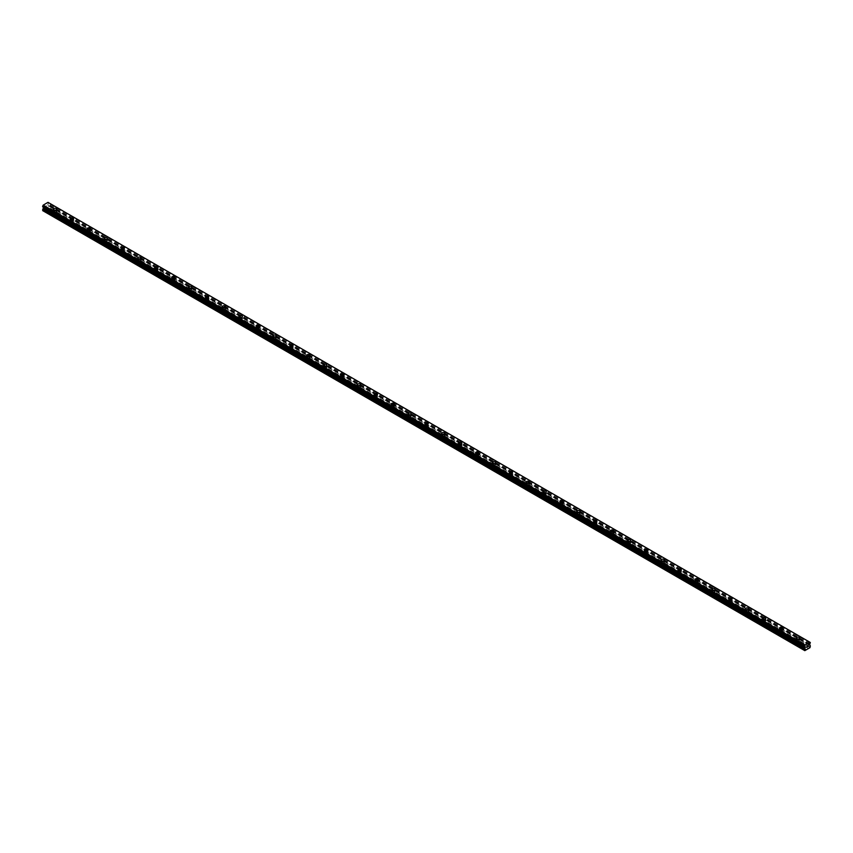 <?xml version="1.0" encoding="UTF-8"?>
<svg xmlns="http://www.w3.org/2000/svg" width="853" height="853" viewBox="0 0 853 853"><rect width="100%" height="100%" fill="white"/><g stroke="black" fill="none" stroke-linecap="round" stroke-linejoin="round"><path stroke-width="0.64" stroke-dasharray="4.26 3.2" d="M54.357 215.127A1.045 0.608 0 0 0 55.84 214.274A1.045 0.608 0 0 0 54.357 215.127M54.357 211.843A1.045 0.608 0 0 0 55.84 210.99A1.045 0.608 0 0 0 54.357 211.843M56.746 209.22L56.746 209.22A1.642 0.949 180 0 1 55.733 210.105A1.642 0.949 180 0 1 53.942 209.891A1.642 0.949 180 0 1 53.462 209.22L53.462 209.22M71.247 224.883A1.045 0.608 0 0 0 72.718 224.03A1.045 0.608 0 0 0 71.247 224.883M71.247 221.588A1.045 0.608 0 0 0 72.718 220.735A1.045 0.608 0 0 0 71.247 221.588M73.625 218.976L73.625 218.965A1.642 0.949 180 0 1 72.612 219.85A1.642 0.949 180 0 1 70.82 219.637A1.642 0.949 180 0 1 70.341 218.976L70.341 218.965M88.126 234.628A1.045 0.608 0 0 0 89.608 233.775A1.045 0.608 0 0 0 88.126 234.628M88.126 231.334A1.045 0.608 0 0 0 89.608 230.481A1.045 0.608 0 0 0 88.126 231.334M90.503 228.721L90.503 228.711A1.642 0.949 180 0 1 89.49 229.596A1.642 0.949 180 0 1 87.699 229.393A1.642 0.949 180 0 1 87.219 228.721L87.219 228.711M105.004 244.374A1.045 0.608 0 0 0 106.486 243.521A1.045 0.608 0 0 0 105.004 244.374M105.004 241.079A1.045 0.608 0 0 0 106.486 240.226A1.045 0.608 0 0 0 105.004 241.079M107.382 238.467L107.382 238.467A1.642 0.949 180 0 1 106.369 239.341A1.642 0.949 180 0 1 104.588 239.139A1.642 0.949 180 0 1 104.109 238.467L104.109 238.467M121.894 254.119A1.045 0.608 0 0 0 123.365 253.266A1.045 0.608 0 0 0 121.894 254.119M121.894 250.825A1.045 0.608 0 0 0 123.365 249.972A1.045 0.608 0 0 0 121.894 250.825M124.271 248.212L124.271 248.212A1.642 0.949 180 0 1 123.258 249.087A1.642 0.949 180 0 1 121.467 248.884A1.642 0.949 180 0 1 120.987 248.212L120.987 248.212M138.772 263.865A1.045 0.608 0 0 0 140.244 263.012A1.045 0.608 0 0 0 138.772 263.865M138.772 260.57A1.045 0.608 0 0 0 140.244 259.717A1.045 0.608 0 0 0 138.772 260.57M141.15 257.958L141.15 257.958A1.642 0.949 180 0 1 140.137 258.832A1.642 0.949 180 0 1 138.346 258.63A1.642 0.949 180 0 1 137.866 257.958L137.866 257.958M155.651 273.61A1.045 0.608 0 0 0 157.133 272.757A1.045 0.608 0 0 0 155.651 273.61M155.651 270.326A1.045 0.608 0 0 0 157.133 269.473A1.045 0.608 0 0 0 155.651 270.326M158.029 267.703L158.029 267.703A1.642 0.949 180 0 1 157.016 268.578A1.642 0.949 180 0 1 155.235 268.375A1.642 0.949 180 0 1 154.745 267.703L154.745 267.703M172.53 283.356A1.045 0.608 0 0 0 174.012 282.503A1.045 0.608 0 0 0 172.53 283.356M172.53 280.072A1.045 0.608 0 0 0 174.012 279.219A1.045 0.608 0 0 0 172.53 280.072M174.918 277.449L174.918 277.449A1.642 0.949 180 0 1 173.905 278.323A1.642 0.949 180 0 1 172.114 278.121A1.642 0.949 180 0 1 171.634 277.449L171.634 277.449M189.419 293.101A1.045 0.608 0 0 0 190.891 292.248A1.045 0.608 0 0 0 189.419 293.101M189.419 289.817A1.045 0.608 0 0 0 190.891 288.964A1.045 0.608 0 0 0 189.419 289.817M191.797 287.194L191.797 287.194A1.642 0.949 180 0 1 190.784 288.069A1.642 0.949 180 0 1 188.993 287.866A1.642 0.949 180 0 1 188.513 287.194L188.513 287.194M206.298 302.847A1.045 0.608 0 0 0 207.78 301.994A1.045 0.608 0 0 0 206.298 302.847M206.298 299.563A1.045 0.608 0 0 0 207.78 298.71A1.045 0.608 0 0 0 206.298 299.563M208.676 296.94L208.676 296.94A1.642 0.949 180 0 1 207.663 297.814A1.642 0.949 180 0 1 205.872 297.612A1.642 0.949 180 0 1 205.392 296.94L205.392 296.94M223.177 312.593A1.045 0.608 0 0 0 224.659 311.75A1.045 0.608 0 0 0 223.177 312.593M223.177 309.308A1.045 0.608 0 0 0 224.659 308.455A1.045 0.608 0 0 0 223.177 309.308M225.555 306.685L225.555 306.685A1.642 0.949 180 0 1 224.542 307.57A1.642 0.949 180 0 1 222.761 307.357A1.642 0.949 180 0 1 222.281 306.685L222.281 306.685M240.066 322.349A1.045 0.608 0 0 0 241.538 321.496A1.045 0.608 0 0 0 240.066 322.349M240.066 319.054A1.045 0.608 0 0 0 241.538 318.201A1.045 0.608 0 0 0 240.066 319.054M242.444 316.431L242.444 316.442A1.642 0.949 180 0 1 241.431 317.316A1.642 0.949 180 0 1 239.64 317.103A1.642 0.949 180 0 1 239.16 316.442L239.16 316.431M256.945 332.094A1.045 0.608 0 0 0 258.416 331.241A1.045 0.608 0 0 0 256.945 332.094M256.945 328.8A1.045 0.608 0 0 0 258.416 327.947A1.045 0.608 0 0 0 256.945 328.8M259.323 326.187L259.323 326.177A1.642 0.949 180 0 1 258.31 327.062A1.642 0.949 180 0 1 256.518 326.859A1.642 0.949 180 0 1 256.039 326.187L256.039 326.177M273.824 341.84A1.045 0.608 0 0 0 275.306 340.987A1.045 0.608 0 0 0 273.824 341.84M273.824 338.545A1.045 0.608 0 0 0 275.306 337.692A1.045 0.608 0 0 0 273.824 338.545M276.201 335.933L276.201 335.933A1.642 0.949 180 0 1 275.188 336.807A1.642 0.949 180 0 1 273.408 336.604A1.642 0.949 180 0 1 272.917 335.933L272.917 335.933M290.702 351.585A1.045 0.608 0 0 0 292.184 350.732A1.045 0.608 0 0 0 290.702 351.585M290.702 348.291A1.045 0.608 0 0 0 292.184 347.438A1.045 0.608 0 0 0 290.702 348.291M293.091 345.678L293.091 345.678A1.642 0.949 180 0 1 292.078 346.553A1.642 0.949 180 0 1 290.287 346.35A1.642 0.949 180 0 1 289.807 345.678L289.807 345.678M307.592 361.331A1.045 0.608 0 0 0 309.063 360.478A1.045 0.608 0 0 0 307.592 361.331M307.592 358.036A1.045 0.608 0 0 0 309.063 357.183A1.045 0.608 0 0 0 307.592 358.036M309.97 355.424L309.97 355.424A1.642 0.949 180 0 1 308.957 356.298A1.642 0.949 180 0 1 307.165 356.096A1.642 0.949 180 0 1 306.685 355.424L306.685 355.424M324.471 371.076A1.045 0.608 0 0 0 325.953 370.223A1.045 0.608 0 0 0 324.471 371.076M324.471 367.792A1.045 0.608 0 0 0 325.953 366.939A1.045 0.608 0 0 0 324.471 367.792M326.848 365.169L326.848 365.169A1.642 0.949 180 0 1 325.835 366.044A1.642 0.949 180 0 1 324.044 365.841A1.642 0.949 180 0 1 323.564 365.169L323.564 365.169M341.349 380.822A1.045 0.608 0 0 0 342.831 379.969A1.045 0.608 0 0 0 341.349 380.822M341.349 377.538A1.045 0.608 0 0 0 342.831 376.685A1.045 0.608 0 0 0 341.349 377.538M343.738 374.915L343.738 374.915A1.642 0.949 180 0 1 342.714 375.789A1.642 0.949 180 0 1 340.933 375.587A1.642 0.949 180 0 1 340.454 374.915L340.454 374.915M358.239 390.567A1.045 0.608 0 0 0 359.71 389.714A1.045 0.608 0 0 0 358.239 390.567M358.239 387.283A1.045 0.608 0 0 0 359.71 386.43A1.045 0.608 0 0 0 358.239 387.283M360.616 384.66L360.616 384.66A1.642 0.949 180 0 1 359.603 385.535A1.642 0.949 180 0 1 357.812 385.332A1.642 0.949 180 0 1 357.332 384.66L357.332 384.66M375.117 400.313A1.045 0.608 0 0 0 376.589 399.46A1.045 0.608 0 0 0 375.117 400.313M375.117 397.029A1.045 0.608 0 0 0 376.589 396.176A1.045 0.608 0 0 0 375.117 397.029M377.495 394.406L377.495 394.406A1.642 0.949 180 0 1 376.482 395.291A1.642 0.949 180 0 1 374.691 395.078A1.642 0.949 180 0 1 374.211 394.406L374.211 394.406M391.996 410.069A1.045 0.608 0 0 0 393.478 409.216A1.045 0.608 0 0 0 391.996 410.069M391.996 406.774A1.045 0.608 0 0 0 393.478 405.921A1.045 0.608 0 0 0 391.996 406.774M394.374 404.162L394.374 404.151A1.642 0.949 180 0 1 393.361 405.036A1.642 0.949 180 0 1 391.58 404.823A1.642 0.949 180 0 1 391.09 404.162L391.09 404.151M408.875 419.815A1.045 0.608 0 0 0 410.357 418.962A1.045 0.608 0 0 0 408.875 419.815M408.875 416.52A1.045 0.608 0 0 0 410.357 415.667A1.045 0.608 0 0 0 408.875 416.52M411.263 413.908L411.263 413.897A1.642 0.949 180 0 1 410.25 414.782A1.642 0.949 180 0 1 408.459 414.569A1.642 0.949 180 0 1 407.979 413.908L407.979 413.897M425.764 429.56A1.045 0.608 0 0 0 427.236 428.707A1.045 0.608 0 0 0 425.764 429.56M425.764 426.265A1.045 0.608 0 0 0 427.236 425.412A1.045 0.608 0 0 0 425.764 426.265M428.142 423.642L428.142 423.653A1.642 0.949 180 0 1 427.129 424.527A1.642 0.949 180 0 1 425.338 424.325A1.642 0.949 180 0 1 424.858 423.653L424.858 423.642M442.643 439.306A1.045 0.608 0 0 0 444.125 438.453A1.045 0.608 0 0 0 442.643 439.306M442.643 436.011A1.045 0.608 0 0 0 444.125 435.158A1.045 0.608 0 0 0 442.643 436.011M445.021 433.399L445.021 433.399A1.642 0.949 180 0 1 444.008 434.273A1.642 0.949 180 0 1 442.217 434.07A1.642 0.949 180 0 1 441.737 433.399L441.737 433.399M459.522 449.051A1.045 0.608 0 0 0 461.004 448.198A1.045 0.608 0 0 0 459.522 449.051M459.522 445.756A1.045 0.608 0 0 0 461.004 444.903A1.045 0.608 0 0 0 459.522 445.756M461.91 443.144L461.91 443.144A1.642 0.949 180 0 1 460.887 444.018A1.642 0.949 180 0 1 459.106 443.816A1.642 0.949 180 0 1 458.626 443.144L458.626 443.144M476.411 458.797A1.045 0.608 0 0 0 477.883 457.944A1.045 0.608 0 0 0 476.411 458.797M476.411 455.502A1.045 0.608 0 0 0 477.883 454.649A1.045 0.608 0 0 0 476.411 455.502M478.789 452.89L478.789 452.89A1.642 0.949 180 0 1 477.776 453.764A1.642 0.949 180 0 1 475.985 453.561A1.642 0.949 180 0 1 475.505 452.89L475.505 452.89M493.29 468.542A1.045 0.608 0 0 0 494.761 467.689A1.045 0.608 0 0 0 493.29 468.542M493.29 465.258A1.045 0.608 0 0 0 494.761 464.405A1.045 0.608 0 0 0 493.29 465.258M495.668 462.635L495.668 462.635A1.642 0.949 180 0 1 494.655 463.51A1.642 0.949 180 0 1 492.863 463.307A1.642 0.949 180 0 1 492.384 462.635L492.384 462.635M510.169 478.288A1.045 0.608 0 0 0 511.651 477.435A1.045 0.608 0 0 0 510.169 478.288M510.169 475.004A1.045 0.608 0 0 0 511.651 474.151A1.045 0.608 0 0 0 510.169 475.004M512.546 472.381L512.546 472.381A1.642 0.949 180 0 1 511.533 473.255A1.642 0.949 180 0 1 509.753 473.052A1.642 0.949 180 0 1 509.262 472.381L509.262 472.381M527.047 488.033A1.045 0.608 0 0 0 528.529 487.18A1.045 0.608 0 0 0 527.047 488.033M527.047 484.749A1.045 0.608 0 0 0 528.529 483.896A1.045 0.608 0 0 0 527.047 484.749M529.436 482.126L529.436 482.126A1.642 0.949 180 0 1 528.423 483.001A1.642 0.949 180 0 1 526.632 482.798A1.642 0.949 180 0 1 526.152 482.126L526.152 482.126M543.937 497.779A1.045 0.608 0 0 0 545.408 496.926A1.045 0.608 0 0 0 543.937 497.779M543.937 494.495A1.045 0.608 0 0 0 545.408 493.642A1.045 0.608 0 0 0 543.937 494.495M546.315 491.872L546.315 491.872A1.642 0.949 180 0 1 545.302 492.757A1.642 0.949 180 0 1 543.51 492.544A1.642 0.949 180 0 1 543.03 491.872L543.03 491.872M560.816 507.535A1.045 0.608 0 0 0 562.298 506.682A1.045 0.608 0 0 0 560.816 507.535M560.816 504.24A1.045 0.608 0 0 0 562.298 503.387A1.045 0.608 0 0 0 560.816 504.24M563.193 501.628L563.193 501.617A1.642 0.949 180 0 1 562.18 502.502A1.642 0.949 180 0 1 560.389 502.289A1.642 0.949 180 0 1 559.909 501.628L559.909 501.617M577.694 517.281A1.045 0.608 0 0 0 579.176 516.428A1.045 0.608 0 0 0 577.694 517.281M577.694 513.986A1.045 0.608 0 0 0 579.176 513.133A1.045 0.608 0 0 0 577.694 513.986M580.083 511.373L580.083 511.363A1.642 0.949 180 0 1 579.059 512.248A1.642 0.949 180 0 1 577.278 512.035A1.642 0.949 180 0 1 576.799 511.373L576.799 511.363M594.584 527.026A1.045 0.608 0 0 0 596.055 526.173A1.045 0.608 0 0 0 594.584 527.026M594.584 523.731A1.045 0.608 0 0 0 596.055 522.878A1.045 0.608 0 0 0 594.584 523.731M596.961 521.119L596.961 521.119A1.642 0.949 180 0 1 595.948 521.993A1.642 0.949 180 0 1 594.157 521.791A1.642 0.949 180 0 1 593.677 521.119L593.677 521.119M611.462 536.772A1.045 0.608 0 0 0 612.934 535.919A1.045 0.608 0 0 0 611.462 536.772M611.462 533.477A1.045 0.608 0 0 0 612.934 532.624A1.045 0.608 0 0 0 611.462 533.477M613.84 530.865L613.84 530.865A1.642 0.949 180 0 1 612.827 531.739A1.642 0.949 180 0 1 611.036 531.536A1.642 0.949 180 0 1 610.556 530.865L610.556 530.865M628.341 546.517A1.045 0.608 0 0 0 629.823 545.664A1.045 0.608 0 0 0 628.341 546.517M628.341 543.222A1.045 0.608 0 0 0 629.823 542.369A1.045 0.608 0 0 0 628.341 543.222M630.719 540.61L630.719 540.61A1.642 0.949 180 0 1 629.706 541.484A1.642 0.949 180 0 1 627.925 541.282A1.642 0.949 180 0 1 627.445 540.61L627.445 540.61M645.22 556.263A1.045 0.608 0 0 0 646.702 555.41A1.045 0.608 0 0 0 645.22 556.263M645.22 552.968A1.045 0.608 0 0 0 646.702 552.126A1.045 0.608 0 0 0 645.22 552.968M647.608 550.356L647.608 550.356A1.642 0.949 180 0 1 646.595 551.23A1.642 0.949 180 0 1 644.804 551.027A1.642 0.949 180 0 1 644.324 550.356L644.324 550.356M662.109 566.008A1.045 0.608 0 0 0 663.581 565.155A1.045 0.608 0 0 0 662.109 566.008M662.109 562.724A1.045 0.608 0 0 0 663.581 561.871A1.045 0.608 0 0 0 662.109 562.724M664.487 560.101L664.487 560.101A1.642 0.949 180 0 1 663.474 560.975A1.642 0.949 180 0 1 661.683 560.773A1.642 0.949 180 0 1 661.203 560.101L661.203 560.101M678.988 575.754A1.045 0.608 0 0 0 680.47 574.901A1.045 0.608 0 0 0 678.988 575.754M678.988 572.47A1.045 0.608 0 0 0 680.47 571.617A1.045 0.608 0 0 0 678.988 572.47M681.366 569.847L681.366 569.847A1.642 0.949 180 0 1 680.353 570.721A1.642 0.949 180 0 1 678.561 570.518A1.642 0.949 180 0 1 678.082 569.847L678.082 569.847M695.867 585.499A1.045 0.608 0 0 0 697.349 584.646A1.045 0.608 0 0 0 695.867 585.499M695.867 582.215A1.045 0.608 0 0 0 697.349 581.362A1.045 0.608 0 0 0 695.867 582.215M698.255 579.592L698.255 579.592A1.642 0.949 180 0 1 697.242 580.466A1.642 0.949 180 0 1 695.451 580.264A1.642 0.949 180 0 1 694.971 579.592L694.971 579.592M712.756 595.245A1.045 0.608 0 0 0 714.228 594.392A1.045 0.608 0 0 0 712.756 595.245M712.756 591.961A1.045 0.608 0 0 0 714.228 591.108A1.045 0.608 0 0 0 712.756 591.961M715.134 589.338L715.134 589.338A1.642 0.949 180 0 1 714.121 590.223A1.642 0.949 180 0 1 712.33 590.009A1.642 0.949 180 0 1 711.85 589.338L711.85 589.338M729.635 605.001A1.045 0.608 0 0 0 731.106 604.148A1.045 0.608 0 0 0 729.635 605.001M729.635 601.706A1.045 0.608 0 0 0 731.106 600.853A1.045 0.608 0 0 0 729.635 601.706M732.013 599.094L732.013 599.083A1.642 0.949 180 0 1 731 599.968A1.642 0.949 180 0 1 729.208 599.755A1.642 0.949 180 0 1 728.729 599.094L728.729 599.083M746.514 614.746A1.045 0.608 0 0 0 747.996 613.893A1.045 0.608 0 0 0 746.514 614.746M746.514 611.452A1.045 0.608 0 0 0 747.996 610.599A1.045 0.608 0 0 0 746.514 611.452M748.891 608.839L748.891 608.829A1.642 0.949 180 0 1 747.878 609.714A1.642 0.949 180 0 1 746.098 609.511A1.642 0.949 180 0 1 745.618 608.839L745.618 608.829M763.392 624.492A1.045 0.608 0 0 0 764.874 623.639A1.045 0.608 0 0 0 763.392 624.492M763.392 621.197A1.045 0.608 0 0 0 764.874 620.344A1.045 0.608 0 0 0 763.392 621.197M765.781 618.585L765.781 618.585A1.642 0.949 180 0 1 764.768 619.459A1.642 0.949 180 0 1 762.977 619.257A1.642 0.949 180 0 1 762.497 618.585L762.497 618.585M780.282 634.237A1.045 0.608 0 0 0 781.753 633.384A1.045 0.608 0 0 0 780.282 634.237M780.282 630.943A1.045 0.608 0 0 0 781.753 630.09A1.045 0.608 0 0 0 780.282 630.943M782.659 628.33L782.659 628.33A1.642 0.949 180 0 1 781.647 629.205A1.642 0.949 180 0 1 779.855 629.002A1.642 0.949 180 0 1 779.375 628.33L779.375 628.33M797.16 643.983A1.045 0.608 0 0 0 798.643 643.13A1.045 0.608 0 0 0 797.16 643.983M797.16 640.688A1.045 0.608 0 0 0 798.643 639.835A1.045 0.608 0 0 0 797.16 640.688M799.538 638.076L799.538 638.076A1.642 0.949 180 0 1 798.525 638.95A1.642 0.949 180 0 1 796.734 638.748A1.642 0.949 180 0 1 796.254 638.076L796.254 638.076M796.734 640.934A1.642 0.949 0 0 0 798.525 641.147A1.642 0.949 0 0 0 799.538 640.262A1.642 0.949 0 0 0 799.058 639.601A1.642 0.949 0 0 0 797.267 639.387A1.642 0.949 0 0 0 796.254 640.262A1.642 0.949 0 0 0 796.734 640.934M796.734 638.961A1.642 0.949 0 0 0 798.525 639.174A1.642 0.949 0 0 0 799.538 638.3A1.642 0.949 0 0 0 799.058 637.628A1.642 0.949 0 0 0 797.267 637.415A1.642 0.949 0 0 0 796.254 638.3A1.642 0.949 0 0 0 796.734 638.961M779.855 631.188A1.642 0.949 0 0 0 781.647 631.391A1.642 0.949 0 0 0 782.659 630.516A1.642 0.949 0 0 0 782.18 629.845A1.642 0.949 0 0 0 780.388 629.642A1.642 0.949 0 0 0 779.375 630.516A1.642 0.949 0 0 0 779.855 631.188M779.855 629.215A1.642 0.949 0 0 0 781.647 629.429A1.642 0.949 0 0 0 782.659 628.544A1.642 0.949 0 0 0 782.18 627.883A1.642 0.949 0 0 0 780.388 627.669A1.642 0.949 0 0 0 779.375 628.544A1.642 0.949 0 0 0 779.855 629.215M762.977 621.442A1.642 0.949 0 0 0 764.768 621.645A1.642 0.949 0 0 0 765.781 620.771A1.642 0.949 0 0 0 765.301 620.099A1.642 0.949 0 0 0 763.51 619.896A1.642 0.949 0 0 0 762.497 620.771A1.642 0.949 0 0 0 762.977 621.442M762.977 619.47A1.642 0.949 0 0 0 764.768 619.673A1.642 0.949 0 0 0 765.781 618.798A1.642 0.949 0 0 0 765.301 618.126A1.642 0.949 0 0 0 763.51 617.924A1.642 0.949 0 0 0 762.497 618.798A1.642 0.949 0 0 0 762.977 619.47M746.098 611.697A1.642 0.949 0 0 0 747.878 611.9A1.642 0.949 0 0 0 748.891 611.025A1.642 0.949 0 0 0 748.412 610.353A1.642 0.949 0 0 0 746.631 610.151A1.642 0.949 0 0 0 745.618 611.025A1.642 0.949 0 0 0 746.098 611.697M746.098 609.724A1.642 0.949 0 0 0 747.878 609.927A1.642 0.949 0 0 0 748.891 609.053A1.642 0.949 0 0 0 748.412 608.381A1.642 0.949 0 0 0 746.631 608.178A1.642 0.949 0 0 0 745.618 609.053A1.642 0.949 0 0 0 746.098 609.724M729.208 601.951A1.642 0.949 0 0 0 731 602.154A1.642 0.949 0 0 0 732.013 601.28A1.642 0.949 0 0 0 731.533 600.608A1.642 0.949 0 0 0 729.741 600.405A1.642 0.949 0 0 0 728.729 601.28A1.642 0.949 0 0 0 729.208 601.951M729.208 599.979A1.642 0.949 0 0 0 731 600.181A1.642 0.949 0 0 0 732.013 599.307A1.642 0.949 0 0 0 731.533 598.635A1.642 0.949 0 0 0 729.741 598.433A1.642 0.949 0 0 0 728.729 599.307A1.642 0.949 0 0 0 729.208 599.979M712.33 592.206A1.642 0.949 0 0 0 714.121 592.409A1.642 0.949 0 0 0 715.134 591.534A1.642 0.949 0 0 0 714.654 590.862A1.642 0.949 0 0 0 712.863 590.66A1.642 0.949 0 0 0 711.85 591.534A1.642 0.949 0 0 0 712.33 592.206M712.33 590.233A1.642 0.949 0 0 0 714.121 590.436A1.642 0.949 0 0 0 715.134 589.562A1.642 0.949 0 0 0 714.654 588.89A1.642 0.949 0 0 0 712.863 588.687A1.642 0.949 0 0 0 711.85 589.562A1.642 0.949 0 0 0 712.33 590.233M695.451 582.46A1.642 0.949 0 0 0 697.242 582.663A1.642 0.949 0 0 0 698.255 581.789A1.642 0.949 0 0 0 697.765 581.117A1.642 0.949 0 0 0 695.984 580.914A1.642 0.949 0 0 0 694.971 581.789A1.642 0.949 0 0 0 695.451 582.46M695.451 580.488A1.642 0.949 0 0 0 697.242 580.69A1.642 0.949 0 0 0 698.255 579.816A1.642 0.949 0 0 0 697.765 579.144A1.642 0.949 0 0 0 695.984 578.942A1.642 0.949 0 0 0 694.971 579.816A1.642 0.949 0 0 0 695.451 580.488M678.561 572.715A1.642 0.949 0 0 0 680.353 572.917A1.642 0.949 0 0 0 681.366 572.043A1.642 0.949 0 0 0 680.886 571.371A1.642 0.949 0 0 0 679.095 571.169A1.642 0.949 0 0 0 678.082 572.043A1.642 0.949 0 0 0 678.561 572.715M678.561 570.742A1.642 0.949 0 0 0 680.353 570.945A1.642 0.949 0 0 0 681.366 570.071A1.642 0.949 0 0 0 680.886 569.399A1.642 0.949 0 0 0 679.095 569.196A1.642 0.949 0 0 0 678.082 570.071A1.642 0.949 0 0 0 678.561 570.742M661.683 562.959A1.642 0.949 0 0 0 663.474 563.172A1.642 0.949 0 0 0 664.487 562.298A1.642 0.949 0 0 0 664.007 561.626A1.642 0.949 0 0 0 662.216 561.413A1.642 0.949 0 0 0 661.203 562.298A1.642 0.949 0 0 0 661.683 562.959M661.683 560.997A1.642 0.949 0 0 0 663.474 561.199A1.642 0.949 0 0 0 664.487 560.325A1.642 0.949 0 0 0 664.007 559.653A1.642 0.949 0 0 0 662.216 559.451A1.642 0.949 0 0 0 661.203 560.325A1.642 0.949 0 0 0 661.683 560.997M644.804 553.213A1.642 0.949 0 0 0 646.595 553.426A1.642 0.949 0 0 0 647.608 552.552A1.642 0.949 0 0 0 647.128 551.88A1.642 0.949 0 0 0 645.337 551.667A1.642 0.949 0 0 0 644.324 552.552A1.642 0.949 0 0 0 644.804 553.213M644.804 551.241A1.642 0.949 0 0 0 646.595 551.454A1.642 0.949 0 0 0 647.608 550.58A1.642 0.949 0 0 0 647.128 549.908A1.642 0.949 0 0 0 645.337 549.705A1.642 0.949 0 0 0 644.324 550.58A1.642 0.949 0 0 0 644.804 551.241M627.925 543.468A1.642 0.949 0 0 0 629.706 543.681A1.642 0.949 0 0 0 630.719 542.796A1.642 0.949 0 0 0 630.239 542.135A1.642 0.949 0 0 0 628.458 541.922A1.642 0.949 0 0 0 627.445 542.796A1.642 0.949 0 0 0 627.925 543.468M627.925 541.495A1.642 0.949 0 0 0 629.706 541.708A1.642 0.949 0 0 0 630.719 540.834A1.642 0.949 0 0 0 630.239 540.162A1.642 0.949 0 0 0 628.458 539.949A1.642 0.949 0 0 0 627.445 540.834A1.642 0.949 0 0 0 627.925 541.495M611.036 533.722A1.642 0.949 0 0 0 612.827 533.925A1.642 0.949 0 0 0 613.84 533.05A1.642 0.949 0 0 0 613.36 532.379A1.642 0.949 0 0 0 611.569 532.176A1.642 0.949 0 0 0 610.556 533.05A1.642 0.949 0 0 0 611.036 533.722M611.036 531.75A1.642 0.949 0 0 0 612.827 531.963A1.642 0.949 0 0 0 613.84 531.078A1.642 0.949 0 0 0 613.36 530.417A1.642 0.949 0 0 0 611.569 530.203A1.642 0.949 0 0 0 610.556 531.078A1.642 0.949 0 0 0 611.036 531.75M594.157 523.977A1.642 0.949 0 0 0 595.948 524.179A1.642 0.949 0 0 0 596.961 523.305A1.642 0.949 0 0 0 596.482 522.633A1.642 0.949 0 0 0 594.69 522.431A1.642 0.949 0 0 0 593.677 523.305A1.642 0.949 0 0 0 594.157 523.977M594.157 522.004A1.642 0.949 0 0 0 595.948 522.207A1.642 0.949 0 0 0 596.961 521.332A1.642 0.949 0 0 0 596.482 520.661A1.642 0.949 0 0 0 594.69 520.458A1.642 0.949 0 0 0 593.677 521.332A1.642 0.949 0 0 0 594.157 522.004M577.278 514.231A1.642 0.949 0 0 0 579.059 514.434A1.642 0.949 0 0 0 580.083 513.559A1.642 0.949 0 0 0 579.592 512.888A1.642 0.949 0 0 0 577.812 512.685A1.642 0.949 0 0 0 576.799 513.559A1.642 0.949 0 0 0 577.278 514.231M577.278 512.258A1.642 0.949 0 0 0 579.059 512.461A1.642 0.949 0 0 0 580.083 511.587A1.642 0.949 0 0 0 579.592 510.915A1.642 0.949 0 0 0 577.812 510.712A1.642 0.949 0 0 0 576.799 511.587A1.642 0.949 0 0 0 577.278 512.258M560.389 504.486A1.642 0.949 0 0 0 562.18 504.688A1.642 0.949 0 0 0 563.193 503.814A1.642 0.949 0 0 0 562.713 503.142A1.642 0.949 0 0 0 560.922 502.939A1.642 0.949 0 0 0 559.909 503.814A1.642 0.949 0 0 0 560.389 504.486M560.389 502.513A1.642 0.949 0 0 0 562.18 502.716A1.642 0.949 0 0 0 563.193 501.841A1.642 0.949 0 0 0 562.713 501.169A1.642 0.949 0 0 0 560.922 500.967A1.642 0.949 0 0 0 559.909 501.841A1.642 0.949 0 0 0 560.389 502.513M543.51 494.74A1.642 0.949 0 0 0 545.302 494.943A1.642 0.949 0 0 0 546.315 494.068A1.642 0.949 0 0 0 545.835 493.397A1.642 0.949 0 0 0 544.043 493.194A1.642 0.949 0 0 0 543.03 494.068A1.642 0.949 0 0 0 543.51 494.74M543.51 492.767A1.642 0.949 0 0 0 545.302 492.97A1.642 0.949 0 0 0 546.315 492.096A1.642 0.949 0 0 0 545.835 491.424A1.642 0.949 0 0 0 544.043 491.221A1.642 0.949 0 0 0 543.03 492.096A1.642 0.949 0 0 0 543.51 492.767M526.632 484.994A1.642 0.949 0 0 0 528.423 485.197A1.642 0.949 0 0 0 529.436 484.323A1.642 0.949 0 0 0 528.956 483.651A1.642 0.949 0 0 0 527.165 483.448A1.642 0.949 0 0 0 526.152 484.323A1.642 0.949 0 0 0 526.632 484.994M526.632 483.022A1.642 0.949 0 0 0 528.423 483.224A1.642 0.949 0 0 0 529.436 482.35A1.642 0.949 0 0 0 528.956 481.678A1.642 0.949 0 0 0 527.165 481.476A1.642 0.949 0 0 0 526.152 482.35A1.642 0.949 0 0 0 526.632 483.022M509.753 475.249A1.642 0.949 0 0 0 511.533 475.452A1.642 0.949 0 0 0 512.546 474.577A1.642 0.949 0 0 0 512.067 473.905A1.642 0.949 0 0 0 510.286 473.703A1.642 0.949 0 0 0 509.262 474.577A1.642 0.949 0 0 0 509.753 475.249M509.753 473.276A1.642 0.949 0 0 0 511.533 473.479A1.642 0.949 0 0 0 512.546 472.605A1.642 0.949 0 0 0 512.067 471.933A1.642 0.949 0 0 0 510.286 471.73A1.642 0.949 0 0 0 509.262 472.605A1.642 0.949 0 0 0 509.753 473.276M492.863 465.493A1.642 0.949 0 0 0 494.655 465.706A1.642 0.949 0 0 0 495.668 464.832A1.642 0.949 0 0 0 495.188 464.16A1.642 0.949 0 0 0 493.397 463.947A1.642 0.949 0 0 0 492.384 464.832A1.642 0.949 0 0 0 492.863 465.493M492.863 463.531A1.642 0.949 0 0 0 494.655 463.733A1.642 0.949 0 0 0 495.668 462.859A1.642 0.949 0 0 0 495.188 462.187A1.642 0.949 0 0 0 493.397 461.985A1.642 0.949 0 0 0 492.384 462.859A1.642 0.949 0 0 0 492.863 463.531M475.985 455.747A1.642 0.949 0 0 0 477.776 455.96A1.642 0.949 0 0 0 478.789 455.075A1.642 0.949 0 0 0 478.309 454.414A1.642 0.949 0 0 0 476.518 454.201A1.642 0.949 0 0 0 475.505 455.075A1.642 0.949 0 0 0 475.985 455.747M475.985 453.775A1.642 0.949 0 0 0 477.776 453.988A1.642 0.949 0 0 0 478.789 453.114A1.642 0.949 0 0 0 478.309 452.442A1.642 0.949 0 0 0 476.518 452.229A1.642 0.949 0 0 0 475.505 453.114A1.642 0.949 0 0 0 475.985 453.775M459.106 446.002A1.642 0.949 0 0 0 460.887 446.204A1.642 0.949 0 0 0 461.91 445.33A1.642 0.949 0 0 0 461.42 444.669A1.642 0.949 0 0 0 459.639 444.456A1.642 0.949 0 0 0 458.626 445.33A1.642 0.949 0 0 0 459.106 446.002M459.106 444.029A1.642 0.949 0 0 0 460.887 444.242A1.642 0.949 0 0 0 461.91 443.357A1.642 0.949 0 0 0 461.42 442.696A1.642 0.949 0 0 0 459.639 442.483A1.642 0.949 0 0 0 458.626 443.357A1.642 0.949 0 0 0 459.106 444.029M442.217 436.256A1.642 0.949 0 0 0 444.008 436.459A1.642 0.949 0 0 0 445.021 435.584A1.642 0.949 0 0 0 444.541 434.913A1.642 0.949 0 0 0 442.75 434.71A1.642 0.949 0 0 0 441.737 435.584A1.642 0.949 0 0 0 442.217 436.256M442.217 434.284A1.642 0.949 0 0 0 444.008 434.497A1.642 0.949 0 0 0 445.021 433.612A1.642 0.949 0 0 0 444.541 432.951A1.642 0.949 0 0 0 442.75 432.738A1.642 0.949 0 0 0 441.737 433.612A1.642 0.949 0 0 0 442.217 434.284M425.338 426.511A1.642 0.949 0 0 0 427.129 426.713A1.642 0.949 0 0 0 428.142 425.839A1.642 0.949 0 0 0 427.662 425.167A1.642 0.949 0 0 0 425.871 424.965A1.642 0.949 0 0 0 424.858 425.839A1.642 0.949 0 0 0 425.338 426.511M425.338 424.538A1.642 0.949 0 0 0 427.129 424.741A1.642 0.949 0 0 0 428.142 423.866A1.642 0.949 0 0 0 427.662 423.195A1.642 0.949 0 0 0 425.871 422.992A1.642 0.949 0 0 0 424.858 423.866A1.642 0.949 0 0 0 425.338 424.538M408.459 416.765A1.642 0.949 0 0 0 410.25 416.968A1.642 0.949 0 0 0 411.263 416.093A1.642 0.949 0 0 0 410.783 415.422A1.642 0.949 0 0 0 408.992 415.219A1.642 0.949 0 0 0 407.979 416.093A1.642 0.949 0 0 0 408.459 416.765M408.459 414.793A1.642 0.949 0 0 0 410.25 414.995A1.642 0.949 0 0 0 411.263 414.121A1.642 0.949 0 0 0 410.783 413.449A1.642 0.949 0 0 0 408.992 413.247A1.642 0.949 0 0 0 407.979 414.121A1.642 0.949 0 0 0 408.459 414.793M391.58 407.02A1.642 0.949 0 0 0 393.361 407.222A1.642 0.949 0 0 0 394.374 406.348A1.642 0.949 0 0 0 393.894 405.676A1.642 0.949 0 0 0 392.113 405.474A1.642 0.949 0 0 0 391.09 406.348A1.642 0.949 0 0 0 391.58 407.02M391.58 405.047A1.642 0.949 0 0 0 393.361 405.25A1.642 0.949 0 0 0 394.374 404.375A1.642 0.949 0 0 0 393.894 403.704A1.642 0.949 0 0 0 392.113 403.501A1.642 0.949 0 0 0 391.09 404.375A1.642 0.949 0 0 0 391.58 405.047M374.691 397.274A1.642 0.949 0 0 0 376.482 397.477A1.642 0.949 0 0 0 377.495 396.602A1.642 0.949 0 0 0 377.015 395.931A1.642 0.949 0 0 0 375.224 395.728A1.642 0.949 0 0 0 374.211 396.602A1.642 0.949 0 0 0 374.691 397.274M374.691 395.302A1.642 0.949 0 0 0 376.482 395.504A1.642 0.949 0 0 0 377.495 394.63A1.642 0.949 0 0 0 377.015 393.958A1.642 0.949 0 0 0 375.224 393.755A1.642 0.949 0 0 0 374.211 394.63A1.642 0.949 0 0 0 374.691 395.302M357.812 387.529A1.642 0.949 0 0 0 359.603 387.731A1.642 0.949 0 0 0 360.616 386.857A1.642 0.949 0 0 0 360.137 386.185A1.642 0.949 0 0 0 358.345 385.982A1.642 0.949 0 0 0 357.332 386.857A1.642 0.949 0 0 0 357.812 387.529M357.812 385.556A1.642 0.949 0 0 0 359.603 385.759A1.642 0.949 0 0 0 360.616 384.884A1.642 0.949 0 0 0 360.137 384.213A1.642 0.949 0 0 0 358.345 384.01A1.642 0.949 0 0 0 357.332 384.884A1.642 0.949 0 0 0 357.812 385.556M340.933 377.783A1.642 0.949 0 0 0 342.714 377.986A1.642 0.949 0 0 0 343.738 377.111A1.642 0.949 0 0 0 343.247 376.44A1.642 0.949 0 0 0 341.467 376.237A1.642 0.949 0 0 0 340.454 377.111A1.642 0.949 0 0 0 340.933 377.783M340.933 375.81A1.642 0.949 0 0 0 342.714 376.013A1.642 0.949 0 0 0 343.738 375.139A1.642 0.949 0 0 0 343.247 374.467A1.642 0.949 0 0 0 341.467 374.264A1.642 0.949 0 0 0 340.454 375.139A1.642 0.949 0 0 0 340.933 375.81M324.044 368.027A1.642 0.949 0 0 0 325.835 368.24A1.642 0.949 0 0 0 326.848 367.366A1.642 0.949 0 0 0 326.368 366.694A1.642 0.949 0 0 0 324.577 366.481A1.642 0.949 0 0 0 323.564 367.366A1.642 0.949 0 0 0 324.044 368.027M324.044 366.065A1.642 0.949 0 0 0 325.835 366.268A1.642 0.949 0 0 0 326.848 365.393A1.642 0.949 0 0 0 326.368 364.721A1.642 0.949 0 0 0 324.577 364.519A1.642 0.949 0 0 0 323.564 365.393A1.642 0.949 0 0 0 324.044 366.065M307.165 358.281A1.642 0.949 0 0 0 308.957 358.495A1.642 0.949 0 0 0 309.97 357.61A1.642 0.949 0 0 0 309.49 356.949A1.642 0.949 0 0 0 307.698 356.735A1.642 0.949 0 0 0 306.685 357.61A1.642 0.949 0 0 0 307.165 358.281M307.165 356.309A1.642 0.949 0 0 0 308.957 356.522A1.642 0.949 0 0 0 309.97 355.648A1.642 0.949 0 0 0 309.49 354.976A1.642 0.949 0 0 0 307.698 354.763A1.642 0.949 0 0 0 306.685 355.648A1.642 0.949 0 0 0 307.165 356.309M290.287 348.536A1.642 0.949 0 0 0 292.078 348.738A1.642 0.949 0 0 0 293.091 347.864A1.642 0.949 0 0 0 292.611 347.203A1.642 0.949 0 0 0 290.82 346.99A1.642 0.949 0 0 0 289.807 347.864A1.642 0.949 0 0 0 290.287 348.536M290.287 346.563A1.642 0.949 0 0 0 292.078 346.776A1.642 0.949 0 0 0 293.091 345.891A1.642 0.949 0 0 0 292.611 345.23A1.642 0.949 0 0 0 290.82 345.017A1.642 0.949 0 0 0 289.807 345.891A1.642 0.949 0 0 0 290.287 346.563M273.408 338.79A1.642 0.949 0 0 0 275.188 338.993A1.642 0.949 0 0 0 276.201 338.119A1.642 0.949 0 0 0 275.722 337.447A1.642 0.949 0 0 0 273.941 337.244A1.642 0.949 0 0 0 272.917 338.119A1.642 0.949 0 0 0 273.408 338.79M273.408 336.818A1.642 0.949 0 0 0 275.188 337.02A1.642 0.949 0 0 0 276.201 336.146A1.642 0.949 0 0 0 275.722 335.485A1.642 0.949 0 0 0 273.941 335.272A1.642 0.949 0 0 0 272.917 336.146A1.642 0.949 0 0 0 273.408 336.818M256.518 329.045A1.642 0.949 0 0 0 258.31 329.247A1.642 0.949 0 0 0 259.323 328.373A1.642 0.949 0 0 0 258.843 327.701A1.642 0.949 0 0 0 257.052 327.499A1.642 0.949 0 0 0 256.039 328.373A1.642 0.949 0 0 0 256.518 329.045M256.518 327.072A1.642 0.949 0 0 0 258.31 327.275A1.642 0.949 0 0 0 259.323 326.4A1.642 0.949 0 0 0 258.843 325.729A1.642 0.949 0 0 0 257.052 325.526A1.642 0.949 0 0 0 256.039 326.4A1.642 0.949 0 0 0 256.518 327.072M239.64 319.299A1.642 0.949 0 0 0 241.431 319.502A1.642 0.949 0 0 0 242.444 318.627A1.642 0.949 0 0 0 241.964 317.956A1.642 0.949 0 0 0 240.173 317.753A1.642 0.949 0 0 0 239.16 318.627A1.642 0.949 0 0 0 239.64 319.299M239.64 317.327A1.642 0.949 0 0 0 241.431 317.529A1.642 0.949 0 0 0 242.444 316.655A1.642 0.949 0 0 0 241.964 315.983A1.642 0.949 0 0 0 240.173 315.781A1.642 0.949 0 0 0 239.16 316.655A1.642 0.949 0 0 0 239.64 317.327M222.761 309.554A1.642 0.949 0 0 0 224.542 309.756A1.642 0.949 0 0 0 225.555 308.882A1.642 0.949 0 0 0 225.075 308.21A1.642 0.949 0 0 0 223.294 308.008A1.642 0.949 0 0 0 222.281 308.882A1.642 0.949 0 0 0 222.761 309.554M222.761 307.581A1.642 0.949 0 0 0 224.542 307.784A1.642 0.949 0 0 0 225.555 306.909A1.642 0.949 0 0 0 225.075 306.238A1.642 0.949 0 0 0 223.294 306.035A1.642 0.949 0 0 0 222.281 306.909A1.642 0.949 0 0 0 222.761 307.581M205.872 299.808A1.642 0.949 0 0 0 207.663 300.011A1.642 0.949 0 0 0 208.676 299.136A1.642 0.949 0 0 0 208.196 298.465A1.642 0.949 0 0 0 206.405 298.262A1.642 0.949 0 0 0 205.392 299.136A1.642 0.949 0 0 0 205.872 299.808M205.872 297.836A1.642 0.949 0 0 0 207.663 298.038A1.642 0.949 0 0 0 208.676 297.164A1.642 0.949 0 0 0 208.196 296.492A1.642 0.949 0 0 0 206.405 296.29A1.642 0.949 0 0 0 205.392 297.164A1.642 0.949 0 0 0 205.872 297.836M188.993 290.063A1.642 0.949 0 0 0 190.784 290.265A1.642 0.949 0 0 0 191.797 289.391A1.642 0.949 0 0 0 191.317 288.719A1.642 0.949 0 0 0 189.526 288.517A1.642 0.949 0 0 0 188.513 289.391A1.642 0.949 0 0 0 188.993 290.063M188.993 288.09A1.642 0.949 0 0 0 190.784 288.293A1.642 0.949 0 0 0 191.797 287.418A1.642 0.949 0 0 0 191.317 286.747A1.642 0.949 0 0 0 189.526 286.544A1.642 0.949 0 0 0 188.513 287.418A1.642 0.949 0 0 0 188.993 288.09M172.114 280.306A1.642 0.949 0 0 0 173.905 280.52A1.642 0.949 0 0 0 174.918 279.645A1.642 0.949 0 0 0 174.438 278.974A1.642 0.949 0 0 0 172.647 278.771A1.642 0.949 0 0 0 171.634 279.645A1.642 0.949 0 0 0 172.114 280.306M172.114 278.345A1.642 0.949 0 0 0 173.905 278.547A1.642 0.949 0 0 0 174.918 277.673A1.642 0.949 0 0 0 174.438 277.001A1.642 0.949 0 0 0 172.647 276.798A1.642 0.949 0 0 0 171.634 277.673A1.642 0.949 0 0 0 172.114 278.345M155.235 270.561A1.642 0.949 0 0 0 157.016 270.774A1.642 0.949 0 0 0 158.029 269.9A1.642 0.949 0 0 0 157.549 269.228A1.642 0.949 0 0 0 155.758 269.015A1.642 0.949 0 0 0 154.745 269.9A1.642 0.949 0 0 0 155.235 270.561M155.235 268.588A1.642 0.949 0 0 0 157.016 268.802A1.642 0.949 0 0 0 158.029 267.927A1.642 0.949 0 0 0 157.549 267.256A1.642 0.949 0 0 0 155.758 267.053A1.642 0.949 0 0 0 154.745 267.927A1.642 0.949 0 0 0 155.235 268.588M138.346 260.815A1.642 0.949 0 0 0 140.137 261.029A1.642 0.949 0 0 0 141.15 260.144A1.642 0.949 0 0 0 140.67 259.483A1.642 0.949 0 0 0 138.879 259.269A1.642 0.949 0 0 0 137.866 260.144A1.642 0.949 0 0 0 138.346 260.815M138.346 258.843A1.642 0.949 0 0 0 140.137 259.056A1.642 0.949 0 0 0 141.15 258.182A1.642 0.949 0 0 0 140.67 257.51A1.642 0.949 0 0 0 138.879 257.297A1.642 0.949 0 0 0 137.866 258.182A1.642 0.949 0 0 0 138.346 258.843M121.467 251.07A1.642 0.949 0 0 0 123.258 251.272A1.642 0.949 0 0 0 124.271 250.398A1.642 0.949 0 0 0 123.792 249.726A1.642 0.949 0 0 0 122 249.524A1.642 0.949 0 0 0 120.987 250.398A1.642 0.949 0 0 0 121.467 251.07M121.467 249.097A1.642 0.949 0 0 0 123.258 249.311A1.642 0.949 0 0 0 124.271 248.426A1.642 0.949 0 0 0 123.792 247.765A1.642 0.949 0 0 0 122 247.551A1.642 0.949 0 0 0 120.987 248.426A1.642 0.949 0 0 0 121.467 249.097M104.588 241.324A1.642 0.949 0 0 0 106.369 241.527A1.642 0.949 0 0 0 107.382 240.653A1.642 0.949 0 0 0 106.902 239.981A1.642 0.949 0 0 0 105.122 239.778A1.642 0.949 0 0 0 104.109 240.653A1.642 0.949 0 0 0 104.588 241.324M104.588 239.352A1.642 0.949 0 0 0 106.369 239.554A1.642 0.949 0 0 0 107.382 238.68A1.642 0.949 0 0 0 106.902 238.008A1.642 0.949 0 0 0 105.122 237.806A1.642 0.949 0 0 0 104.109 238.68A1.642 0.949 0 0 0 104.588 239.352M87.699 231.579A1.642 0.949 0 0 0 89.49 231.781A1.642 0.949 0 0 0 90.503 230.907A1.642 0.949 0 0 0 90.023 230.235A1.642 0.949 0 0 0 88.232 230.033A1.642 0.949 0 0 0 87.219 230.907A1.642 0.949 0 0 0 87.699 231.579M87.699 229.606A1.642 0.949 0 0 0 89.49 229.809A1.642 0.949 0 0 0 90.503 228.935A1.642 0.949 0 0 0 90.023 228.263A1.642 0.949 0 0 0 88.232 228.06A1.642 0.949 0 0 0 87.219 228.935A1.642 0.949 0 0 0 87.699 229.606M70.82 221.833A1.642 0.949 0 0 0 72.612 222.036A1.642 0.949 0 0 0 73.625 221.162A1.642 0.949 0 0 0 73.145 220.49A1.642 0.949 0 0 0 71.353 220.287A1.642 0.949 0 0 0 70.341 221.162A1.642 0.949 0 0 0 70.82 221.833M70.82 219.861A1.642 0.949 0 0 0 72.612 220.063A1.642 0.949 0 0 0 73.625 219.189A1.642 0.949 0 0 0 73.145 218.517A1.642 0.949 0 0 0 71.353 218.315A1.642 0.949 0 0 0 70.341 219.189A1.642 0.949 0 0 0 70.82 219.861M53.942 212.088A1.642 0.949 0 0 0 55.733 212.29A1.642 0.949 0 0 0 56.746 211.416A1.642 0.949 0 0 0 56.266 210.744A1.642 0.949 0 0 0 54.475 210.542A1.642 0.949 0 0 0 53.462 211.416A1.642 0.949 0 0 0 53.942 212.088M53.942 210.115A1.642 0.949 0 0 0 55.733 210.318A1.642 0.949 0 0 0 56.746 209.443A1.642 0.949 0 0 0 56.266 208.772A1.642 0.949 0 0 0 54.475 208.569A1.642 0.949 0 0 0 53.462 209.443A1.642 0.949 0 0 0 53.942 210.115M807.237 645.902L806.682 647.32M808.1 645.625L807.556 646.819M45.763 207.002L46.318 205.584L45.763 207.002M45.092 206.298L45.092 207.396L45.092 206.298M45.092 207.396L45.156 206.405L45.092 207.396M43.023 210.83L48.184 207.855L48.557 206.085L47.821 204.752L48.557 202.747L48.003 202.353M42.703 206.757L43.343 207.14M43.087 206.991L804.912 646.83M48.12 202.438L809.913 642.288M809.977 647.672L48.184 207.855M808.452 648.547L46.659 208.729M810.35 647.011L48.557 207.204M810.254 645.7L48.461 205.882M809.7 645.38L47.917 205.562L809.7 645.38M809.87 643.962L48.088 204.144M809.913 643.908L48.12 204.091M810.35 642.565L48.557 202.747M806.341 649.773L44.548 209.955M806.448 649.591L44.655 209.774M808.345 648.493L46.552 208.676M810.35 645.902L48.557 206.085M809.614 645.167L47.821 205.349M809.614 644.569L47.821 204.752M809.7 644.26L47.917 204.443M810.297 643.226L48.504 203.409M810.35 643.119L48.557 203.302M809.892 642.224L48.099 202.406M56.149 214.7L56.149 211.416M73.027 224.456L73.027 221.162M89.906 234.202L89.906 230.907M106.785 243.947L106.785 240.653M123.674 253.693L123.674 250.398M140.553 263.438L140.553 260.144M157.432 273.184L157.432 269.9M174.321 282.929L174.321 279.645M191.2 292.675L191.2 289.391M208.079 302.42L208.079 299.136M224.968 312.177L224.968 308.882M241.847 321.922L241.847 318.627M258.726 331.668L258.726 328.373M275.604 341.413L275.604 338.119M292.494 351.159L292.494 347.864M309.372 360.904L309.372 357.61M326.251 370.65L326.251 367.366M343.141 380.395L343.141 377.111M360.019 390.141L360.019 386.857M376.898 399.886L376.898 396.602M393.777 409.643L393.777 406.348M410.666 419.388L410.666 416.093M427.545 429.134L427.545 425.839M444.424 438.879L444.424 435.584M461.313 448.625L461.313 445.33M478.192 458.37L478.192 455.075M495.071 468.116L495.071 464.832M511.949 477.861L511.949 474.577M528.839 487.607L528.839 484.323M545.717 497.352L545.717 494.068M562.596 507.108L562.596 503.814M579.486 516.854L579.486 513.559M596.364 526.6L596.364 523.305M613.243 536.345L613.243 533.05M630.122 546.091L630.122 542.796M647.011 555.836L647.011 552.552M663.89 565.582L663.89 562.298M680.769 575.327L680.769 572.043M697.658 585.073L697.658 581.789M714.537 594.818L714.537 591.534M731.416 604.574L731.416 601.28M748.294 614.32L748.294 611.025M765.184 624.065L765.184 620.771M782.062 633.811L782.062 630.516M798.941 643.557L798.941 640.262M799.538 640.262L799.538 638.3M782.659 630.516L782.659 628.544M765.781 620.771L765.781 618.798M748.891 611.025L748.891 609.053M732.013 601.28L732.013 599.307M715.134 591.534L715.134 589.562M698.255 581.789L698.255 579.816M681.366 572.043L681.366 570.071M664.487 562.298L664.487 560.325M647.608 552.552L647.608 550.58M630.719 542.796L630.719 540.834M613.84 533.05L613.84 531.078M596.961 523.305L596.961 521.332M580.083 513.559L580.083 511.587M563.193 503.814L563.193 501.841M546.315 494.068L546.315 492.096M529.436 484.323L529.436 482.35M512.546 474.577L512.546 472.605M495.668 464.832L495.668 462.859M478.789 455.075L478.789 453.114M461.91 445.33L461.91 443.357M445.021 435.584L445.021 433.612M428.142 425.839L428.142 423.866M411.263 416.093L411.263 414.121M394.374 406.348L394.374 404.375M377.495 396.602L377.495 394.63M360.616 386.857L360.616 384.884M343.738 377.111L343.738 375.139M326.848 367.366L326.848 365.393M309.97 357.61L309.97 355.648M293.091 347.864L293.091 345.891M276.201 338.119L276.201 336.146M259.323 328.373L259.323 326.4M242.444 318.627L242.444 316.655M225.555 308.882L225.555 306.909M208.676 299.136L208.676 297.164M191.797 289.391L191.797 287.418M174.918 279.645L174.918 277.673M158.029 269.9L158.029 267.927M141.15 260.144L141.15 258.182M124.271 250.398L124.271 248.426M107.382 240.653L107.382 238.68M90.503 230.907L90.503 228.935M73.625 221.162L73.625 219.189M56.746 211.416L56.746 209.443M53.462 211.416L53.462 209.443M70.341 221.162L70.341 219.189M87.219 230.907L87.219 228.935M104.109 240.653L104.109 238.68M120.987 250.398L120.987 248.426M137.866 260.144L137.866 258.182M154.745 269.9L154.745 267.927M171.634 279.645L171.634 277.673M188.513 289.391L188.513 287.418M205.392 299.136L205.392 297.164M222.281 308.882L222.281 306.909M239.16 318.627L239.16 316.655M256.039 328.373L256.039 326.4M272.917 338.119L272.917 336.146M289.807 347.864L289.807 345.891M306.685 357.61L306.685 355.648M323.564 367.366L323.564 365.393M340.454 377.111L340.454 375.139M357.332 386.857L357.332 384.884M374.211 396.602L374.211 394.63M391.09 406.348L391.09 404.375M407.979 416.093L407.979 414.121M424.858 425.839L424.858 423.866M441.737 435.584L441.737 433.612M458.626 445.33L458.626 443.357M475.505 455.075L475.505 453.114M492.384 464.832L492.384 462.859M509.262 474.577L509.262 472.605M526.152 484.323L526.152 482.35M543.03 494.068L543.03 492.096M559.909 503.814L559.909 501.841M576.799 513.559L576.799 511.587M593.677 523.305L593.677 521.332M610.556 533.05L610.556 531.078M627.445 542.796L627.445 540.834M644.324 552.552L644.324 550.58M661.203 562.298L661.203 560.325M678.082 572.043L678.082 570.071M694.971 581.789L694.971 579.816M711.85 591.534L711.85 589.562M728.729 601.28L728.729 599.307M745.618 611.025L745.618 609.053M762.497 620.771L762.497 618.798M779.375 630.516L779.375 628.544M796.254 640.262L796.254 638.3M796.851 643.557L796.851 640.262M779.973 633.811L779.973 630.516M763.094 624.065L763.094 620.771M746.215 614.32L746.215 611.025M729.326 604.574L729.326 601.28M712.447 594.818L712.447 591.534M695.568 585.073L695.568 581.789M678.679 575.327L678.679 572.043M661.8 565.582L661.8 562.298M644.921 555.836L644.921 552.552M628.032 546.091L628.032 542.796M611.153 536.345L611.153 533.05M594.274 526.6L594.274 523.305M577.396 516.854L577.396 513.559M560.506 507.108L560.506 503.814M543.628 497.352L543.628 494.068M526.749 487.607L526.749 484.323M509.859 477.861L509.859 474.577M492.981 468.116L492.981 464.832M476.102 458.37L476.102 455.075M459.223 448.625L459.223 445.33M442.334 438.879L442.334 435.584M425.455 429.134L425.455 425.839M408.576 419.388L408.576 416.093M391.687 409.643L391.687 406.348M374.808 399.886L374.808 396.602M357.929 390.141L357.929 386.857M341.051 380.395L341.051 377.111M324.161 370.65L324.161 367.366M307.283 360.904L307.283 357.61M290.404 351.159L290.404 347.864M273.514 341.413L273.514 338.119M256.636 331.668L256.636 328.373M239.757 321.922L239.757 318.627M222.878 312.177L222.878 308.882M205.989 302.42L205.989 299.136M189.11 292.675L189.11 289.391M172.231 282.929L172.231 279.645M155.342 273.184L155.342 269.9M138.463 263.438L138.463 260.144M121.584 253.693L121.584 250.398M104.706 243.947L104.706 240.653M87.816 234.202L87.816 230.907M70.938 224.456L70.938 221.162M54.059 214.7L54.059 211.416M810.051 642.501L48.258 202.683M804.742 646.585L42.949 206.778"/><path stroke-width="1.28" d="M53.462 209.22A1.642 0.949 180 0 1 54.475 208.345A1.642 0.949 180 0 1 56.266 208.548A1.642 0.949 180 0 1 56.746 209.22A1.642 0.949 180 0 1 55.733 210.094A1.642 0.949 180 0 1 53.942 209.891A1.642 0.949 180 0 1 53.462 209.22A1.642 0.949 180 0 1 54.475 208.345A1.642 0.949 180 0 1 56.266 208.558A1.642 0.949 180 0 1 56.746 209.22M70.341 218.965A1.642 0.949 180 0 1 71.353 218.091A1.642 0.949 180 0 1 73.145 218.293A1.642 0.949 180 0 1 73.625 218.976A1.642 0.949 180 0 1 72.612 219.839A1.642 0.949 180 0 1 70.82 219.637A1.642 0.949 180 0 1 70.341 218.965A1.642 0.949 180 0 1 71.353 218.091A1.642 0.949 180 0 1 73.145 218.304A1.642 0.949 180 0 1 73.625 218.965M87.219 228.711A1.642 0.949 180 0 1 88.232 227.836A1.642 0.949 180 0 1 90.023 228.05A1.642 0.949 180 0 1 90.503 228.721A1.642 0.949 180 0 1 89.49 229.596A1.642 0.949 180 0 1 87.699 229.382A1.642 0.949 180 0 1 87.219 228.711A1.642 0.949 180 0 1 88.232 227.847A1.642 0.949 180 0 1 90.023 228.05A1.642 0.949 180 0 1 90.503 228.711M104.109 238.467A1.642 0.949 180 0 1 105.122 237.582A1.642 0.949 180 0 1 106.902 237.795A1.642 0.949 180 0 1 107.382 238.467A1.642 0.949 180 0 1 106.369 239.341A1.642 0.949 180 0 1 104.588 239.128A1.642 0.949 180 0 1 104.109 238.467A1.642 0.949 180 0 1 105.122 237.592A1.642 0.949 180 0 1 106.902 237.795A1.642 0.949 180 0 1 107.382 238.467M120.987 248.212A1.642 0.949 180 0 1 122 247.338A1.642 0.949 180 0 1 123.792 247.541A1.642 0.949 180 0 1 124.271 248.212A1.642 0.949 180 0 1 123.258 249.087A1.642 0.949 180 0 1 121.467 248.873A1.642 0.949 180 0 1 120.987 248.212A1.642 0.949 180 0 1 122 247.338A1.642 0.949 180 0 1 123.792 247.541A1.642 0.949 180 0 1 124.271 248.212M137.866 257.958A1.642 0.949 180 0 1 138.879 257.084A1.642 0.949 180 0 1 140.67 257.286A1.642 0.949 180 0 1 141.15 257.958A1.642 0.949 180 0 1 140.137 258.832A1.642 0.949 180 0 1 138.346 258.63A1.642 0.949 180 0 1 137.866 257.958A1.642 0.949 180 0 1 138.879 257.084A1.642 0.949 180 0 1 140.67 257.286A1.642 0.949 180 0 1 141.15 257.958M154.745 267.703A1.642 0.949 180 0 1 155.758 266.829A1.642 0.949 180 0 1 157.549 267.032A1.642 0.949 180 0 1 158.029 267.703A1.642 0.949 180 0 1 157.016 268.578A1.642 0.949 180 0 1 155.235 268.375A1.642 0.949 180 0 1 154.745 267.703A1.642 0.949 180 0 1 155.758 266.829A1.642 0.949 180 0 1 157.549 267.032A1.642 0.949 180 0 1 158.029 267.703M171.634 277.449A1.642 0.949 180 0 1 172.647 276.575A1.642 0.949 180 0 1 174.438 276.777A1.642 0.949 180 0 1 174.918 277.449A1.642 0.949 180 0 1 173.905 278.323A1.642 0.949 180 0 1 172.114 278.121A1.642 0.949 180 0 1 171.634 277.449A1.642 0.949 180 0 1 172.647 276.575A1.642 0.949 180 0 1 174.438 276.777A1.642 0.949 180 0 1 174.918 277.449M188.513 287.194A1.642 0.949 180 0 1 189.526 286.32A1.642 0.949 180 0 1 191.317 286.523A1.642 0.949 180 0 1 191.797 287.194A1.642 0.949 180 0 1 190.784 288.069A1.642 0.949 180 0 1 188.993 287.866A1.642 0.949 180 0 1 188.513 287.194A1.642 0.949 180 0 1 189.526 286.32A1.642 0.949 180 0 1 191.317 286.523A1.642 0.949 180 0 1 191.797 287.194M205.392 296.94A1.642 0.949 180 0 1 206.405 296.066A1.642 0.949 180 0 1 208.196 296.268A1.642 0.949 180 0 1 208.676 296.94A1.642 0.949 180 0 1 207.663 297.814A1.642 0.949 180 0 1 205.872 297.612A1.642 0.949 180 0 1 205.392 296.94A1.642 0.949 180 0 1 206.405 296.066A1.642 0.949 180 0 1 208.196 296.279A1.642 0.949 180 0 1 208.676 296.94M222.281 306.685A1.642 0.949 180 0 1 223.294 305.811A1.642 0.949 180 0 1 225.075 306.014A1.642 0.949 180 0 1 225.555 306.685A1.642 0.949 180 0 1 224.542 307.56A1.642 0.949 180 0 1 222.761 307.357A1.642 0.949 180 0 1 222.281 306.685A1.642 0.949 180 0 1 223.294 305.811A1.642 0.949 180 0 1 225.075 306.024A1.642 0.949 180 0 1 225.555 306.685M239.16 316.442A1.642 0.949 180 0 1 240.173 315.557A1.642 0.949 180 0 1 241.964 315.77A1.642 0.949 180 0 1 242.444 316.442M241.964 315.77A1.642 0.949 180 0 1 242.444 316.431A1.642 0.949 180 0 1 241.431 317.305A1.642 0.949 180 0 1 239.64 317.103A1.642 0.949 180 0 1 239.16 316.431A1.642 0.949 180 0 1 240.173 315.557A1.642 0.949 180 0 1 241.964 315.77M256.039 326.177A1.642 0.949 180 0 1 257.052 325.302A1.642 0.949 180 0 1 258.843 325.515A1.642 0.949 180 0 1 259.323 326.187A1.642 0.949 180 0 1 258.31 327.062A1.642 0.949 180 0 1 256.518 326.848A1.642 0.949 180 0 1 256.039 326.177A1.642 0.949 180 0 1 257.052 325.313A1.642 0.949 180 0 1 258.843 325.515A1.642 0.949 180 0 1 259.323 326.177M272.917 335.933A1.642 0.949 180 0 1 273.941 335.048A1.642 0.949 180 0 1 275.722 335.261A1.642 0.949 180 0 1 276.201 335.933A1.642 0.949 180 0 1 275.188 336.807A1.642 0.949 180 0 1 273.408 336.594A1.642 0.949 180 0 1 272.917 335.933A1.642 0.949 180 0 1 273.941 335.058A1.642 0.949 180 0 1 275.722 335.261A1.642 0.949 180 0 1 276.201 335.933M289.807 345.678A1.642 0.949 180 0 1 290.82 344.804A1.642 0.949 180 0 1 292.611 345.007A1.642 0.949 180 0 1 293.091 345.678A1.642 0.949 180 0 1 292.078 346.553A1.642 0.949 180 0 1 290.287 346.35A1.642 0.949 180 0 1 289.807 345.678A1.642 0.949 180 0 1 290.82 344.804A1.642 0.949 180 0 1 292.611 345.007A1.642 0.949 180 0 1 293.091 345.678M306.685 355.424A1.642 0.949 180 0 1 307.698 354.549A1.642 0.949 180 0 1 309.49 354.752A1.642 0.949 180 0 1 309.97 355.424A1.642 0.949 180 0 1 308.957 356.298A1.642 0.949 180 0 1 307.165 356.096A1.642 0.949 180 0 1 306.685 355.424A1.642 0.949 180 0 1 307.698 354.549A1.642 0.949 180 0 1 309.49 354.752A1.642 0.949 180 0 1 309.97 355.424M323.564 365.169A1.642 0.949 180 0 1 324.577 364.295A1.642 0.949 180 0 1 326.368 364.498A1.642 0.949 180 0 1 326.848 365.169A1.642 0.949 180 0 1 325.835 366.044A1.642 0.949 180 0 1 324.044 365.841A1.642 0.949 180 0 1 323.564 365.169A1.642 0.949 180 0 1 324.577 364.295A1.642 0.949 180 0 1 326.368 364.498A1.642 0.949 180 0 1 326.848 365.169M340.454 374.915A1.642 0.949 180 0 1 341.467 374.041A1.642 0.949 180 0 1 343.247 374.243A1.642 0.949 180 0 1 343.738 374.915A1.642 0.949 180 0 1 342.714 375.789A1.642 0.949 180 0 1 340.933 375.587A1.642 0.949 180 0 1 340.454 374.915A1.642 0.949 180 0 1 341.467 374.041A1.642 0.949 180 0 1 343.247 374.243A1.642 0.949 180 0 1 343.738 374.915M357.332 384.66A1.642 0.949 180 0 1 358.345 383.786A1.642 0.949 180 0 1 360.137 383.989A1.642 0.949 180 0 1 360.616 384.66A1.642 0.949 180 0 1 359.603 385.535A1.642 0.949 180 0 1 357.812 385.332A1.642 0.949 180 0 1 357.332 384.66A1.642 0.949 180 0 1 358.345 383.786A1.642 0.949 180 0 1 360.137 383.989A1.642 0.949 180 0 1 360.616 384.66M377.015 393.745A1.642 0.949 180 0 1 377.495 394.406A1.642 0.949 180 0 1 376.482 395.28A1.642 0.949 180 0 1 374.691 395.078A1.642 0.949 180 0 1 374.211 394.406A1.642 0.949 180 0 1 375.224 393.532A1.642 0.949 180 0 1 377.015 393.745M374.211 394.406A1.642 0.949 180 0 1 375.224 393.532A1.642 0.949 180 0 1 377.015 393.734A1.642 0.949 180 0 1 377.495 394.406M391.09 404.151A1.642 0.949 180 0 1 392.113 403.277A1.642 0.949 180 0 1 393.894 403.48A1.642 0.949 180 0 1 394.374 404.162A1.642 0.949 180 0 1 393.361 405.026A1.642 0.949 180 0 1 391.58 404.823A1.642 0.949 180 0 1 391.09 404.151A1.642 0.949 180 0 1 392.113 403.277A1.642 0.949 180 0 1 393.894 403.49A1.642 0.949 180 0 1 394.374 404.151M407.979 413.897A1.642 0.949 180 0 1 408.992 413.023A1.642 0.949 180 0 1 410.783 413.236A1.642 0.949 180 0 1 411.263 413.908A1.642 0.949 180 0 1 410.25 414.782A1.642 0.949 180 0 1 408.459 414.569A1.642 0.949 180 0 1 407.979 413.897A1.642 0.949 180 0 1 408.992 413.033A1.642 0.949 180 0 1 410.783 413.236A1.642 0.949 180 0 1 411.263 413.897M424.858 423.653A1.642 0.949 180 0 1 425.871 422.779A1.642 0.949 180 0 1 427.662 422.981A1.642 0.949 180 0 1 428.142 423.653M427.662 422.981A1.642 0.949 180 0 1 428.142 423.642A1.642 0.949 180 0 1 427.129 424.527A1.642 0.949 180 0 1 425.338 424.314A1.642 0.949 180 0 1 424.858 423.642A1.642 0.949 180 0 1 425.871 422.768A1.642 0.949 180 0 1 427.662 422.981M441.737 433.399A1.642 0.949 180 0 1 442.75 432.514A1.642 0.949 180 0 1 444.541 432.727A1.642 0.949 180 0 1 445.021 433.399A1.642 0.949 180 0 1 444.008 434.273A1.642 0.949 180 0 1 442.217 434.06A1.642 0.949 180 0 1 441.737 433.399A1.642 0.949 180 0 1 442.75 432.524A1.642 0.949 180 0 1 444.541 432.727A1.642 0.949 180 0 1 445.021 433.399M458.626 443.144A1.642 0.949 180 0 1 459.639 442.27A1.642 0.949 180 0 1 461.42 442.472A1.642 0.949 180 0 1 461.91 443.144A1.642 0.949 180 0 1 460.887 444.018A1.642 0.949 180 0 1 459.106 443.816A1.642 0.949 180 0 1 458.626 443.144A1.642 0.949 180 0 1 459.639 442.27A1.642 0.949 180 0 1 461.42 442.472A1.642 0.949 180 0 1 461.91 443.144M475.505 452.89A1.642 0.949 180 0 1 476.518 452.015A1.642 0.949 180 0 1 478.309 452.218A1.642 0.949 180 0 1 478.789 452.89A1.642 0.949 180 0 1 477.776 453.764A1.642 0.949 180 0 1 475.985 453.561A1.642 0.949 180 0 1 475.505 452.89A1.642 0.949 180 0 1 476.518 452.015A1.642 0.949 180 0 1 478.309 452.218A1.642 0.949 180 0 1 478.789 452.89M492.384 462.635A1.642 0.949 180 0 1 493.397 461.761A1.642 0.949 180 0 1 495.188 461.963A1.642 0.949 180 0 1 495.668 462.635A1.642 0.949 180 0 1 494.655 463.51A1.642 0.949 180 0 1 492.863 463.307A1.642 0.949 180 0 1 492.384 462.635A1.642 0.949 180 0 1 493.397 461.761A1.642 0.949 180 0 1 495.188 461.963A1.642 0.949 180 0 1 495.668 462.635M509.262 472.381A1.642 0.949 180 0 1 510.286 471.506A1.642 0.949 180 0 1 512.067 471.709A1.642 0.949 180 0 1 512.546 472.381A1.642 0.949 180 0 1 511.533 473.255A1.642 0.949 180 0 1 509.753 473.052A1.642 0.949 180 0 1 509.262 472.381A1.642 0.949 180 0 1 510.286 471.506A1.642 0.949 180 0 1 512.067 471.709A1.642 0.949 180 0 1 512.546 472.381M526.152 482.126A1.642 0.949 180 0 1 527.165 481.252A1.642 0.949 180 0 1 528.956 481.455A1.642 0.949 180 0 1 529.436 482.126A1.642 0.949 180 0 1 528.423 483.001A1.642 0.949 180 0 1 526.632 482.798A1.642 0.949 180 0 1 526.152 482.126A1.642 0.949 180 0 1 527.165 481.252A1.642 0.949 180 0 1 528.956 481.455A1.642 0.949 180 0 1 529.436 482.126M543.03 491.872A1.642 0.949 180 0 1 544.043 490.997A1.642 0.949 180 0 1 545.835 491.2A1.642 0.949 180 0 1 546.315 491.872A1.642 0.949 180 0 1 545.302 492.746A1.642 0.949 180 0 1 543.51 492.544A1.642 0.949 180 0 1 543.03 491.872A1.642 0.949 180 0 1 544.043 490.997A1.642 0.949 180 0 1 545.835 491.211A1.642 0.949 180 0 1 546.315 491.872M562.713 500.956A1.642 0.949 180 0 1 563.193 501.628A1.642 0.949 180 0 1 562.18 502.492A1.642 0.949 180 0 1 560.389 502.289A1.642 0.949 180 0 1 559.909 501.617A1.642 0.949 180 0 1 560.922 500.743A1.642 0.949 180 0 1 562.713 500.956M559.909 501.617A1.642 0.949 180 0 1 560.922 500.743A1.642 0.949 180 0 1 562.713 500.946A1.642 0.949 180 0 1 563.193 501.617M576.799 511.363A1.642 0.949 180 0 1 577.812 510.489A1.642 0.949 180 0 1 579.592 510.702A1.642 0.949 180 0 1 580.083 511.373A1.642 0.949 180 0 1 579.059 512.248A1.642 0.949 180 0 1 577.278 512.035A1.642 0.949 180 0 1 576.799 511.363A1.642 0.949 180 0 1 577.812 510.499A1.642 0.949 180 0 1 579.592 510.702A1.642 0.949 180 0 1 580.083 511.363M593.677 521.119A1.642 0.949 180 0 1 594.69 520.234A1.642 0.949 180 0 1 596.482 520.447A1.642 0.949 180 0 1 596.961 521.119A1.642 0.949 180 0 1 595.948 521.993A1.642 0.949 180 0 1 594.157 521.78A1.642 0.949 180 0 1 593.677 521.119A1.642 0.949 180 0 1 594.69 520.245A1.642 0.949 180 0 1 596.482 520.447A1.642 0.949 180 0 1 596.961 521.119M610.556 530.865A1.642 0.949 180 0 1 611.569 529.99A1.642 0.949 180 0 1 613.36 530.193A1.642 0.949 180 0 1 613.84 530.865A1.642 0.949 180 0 1 612.827 531.739A1.642 0.949 180 0 1 611.036 531.526A1.642 0.949 180 0 1 610.556 530.865A1.642 0.949 180 0 1 611.569 529.99A1.642 0.949 180 0 1 613.36 530.193A1.642 0.949 180 0 1 613.84 530.865M627.445 540.61A1.642 0.949 180 0 1 628.458 539.736A1.642 0.949 180 0 1 630.239 539.938A1.642 0.949 180 0 1 630.719 540.61A1.642 0.949 180 0 1 629.706 541.484A1.642 0.949 180 0 1 627.925 541.282A1.642 0.949 180 0 1 627.445 540.61A1.642 0.949 180 0 1 628.458 539.736A1.642 0.949 180 0 1 630.239 539.938A1.642 0.949 180 0 1 630.719 540.61M644.324 550.356A1.642 0.949 180 0 1 645.337 549.481A1.642 0.949 180 0 1 647.128 549.684A1.642 0.949 180 0 1 647.608 550.356A1.642 0.949 180 0 1 646.595 551.23A1.642 0.949 180 0 1 644.804 551.027A1.642 0.949 180 0 1 644.324 550.356A1.642 0.949 180 0 1 645.337 549.481A1.642 0.949 180 0 1 647.128 549.684A1.642 0.949 180 0 1 647.608 550.356M661.203 560.101A1.642 0.949 180 0 1 662.216 559.227A1.642 0.949 180 0 1 664.007 559.429A1.642 0.949 180 0 1 664.487 560.101A1.642 0.949 180 0 1 663.474 560.975A1.642 0.949 180 0 1 661.683 560.773A1.642 0.949 180 0 1 661.203 560.101A1.642 0.949 180 0 1 662.216 559.227A1.642 0.949 180 0 1 664.007 559.429A1.642 0.949 180 0 1 664.487 560.101M678.082 569.847A1.642 0.949 180 0 1 679.095 568.972A1.642 0.949 180 0 1 680.886 569.175A1.642 0.949 180 0 1 681.366 569.847A1.642 0.949 180 0 1 680.353 570.721A1.642 0.949 180 0 1 678.561 570.518A1.642 0.949 180 0 1 678.082 569.847A1.642 0.949 180 0 1 679.095 568.972A1.642 0.949 180 0 1 680.886 569.175A1.642 0.949 180 0 1 681.366 569.847M694.971 579.592A1.642 0.949 180 0 1 695.984 578.718A1.642 0.949 180 0 1 697.765 578.92A1.642 0.949 180 0 1 698.255 579.592A1.642 0.949 180 0 1 697.242 580.466A1.642 0.949 180 0 1 695.451 580.264A1.642 0.949 180 0 1 694.971 579.592A1.642 0.949 180 0 1 695.984 578.718A1.642 0.949 180 0 1 697.765 578.931A1.642 0.949 180 0 1 698.255 579.592M711.85 589.338A1.642 0.949 180 0 1 712.863 588.463A1.642 0.949 180 0 1 714.654 588.666A1.642 0.949 180 0 1 715.134 589.338A1.642 0.949 180 0 1 714.121 590.212A1.642 0.949 180 0 1 712.33 590.009A1.642 0.949 180 0 1 711.85 589.338A1.642 0.949 180 0 1 712.863 588.463A1.642 0.949 180 0 1 714.654 588.677A1.642 0.949 180 0 1 715.134 589.338M728.729 599.083A1.642 0.949 180 0 1 729.741 598.209A1.642 0.949 180 0 1 731.533 598.411A1.642 0.949 180 0 1 732.013 599.094A1.642 0.949 180 0 1 731 599.958A1.642 0.949 180 0 1 729.208 599.755A1.642 0.949 180 0 1 728.729 599.083A1.642 0.949 180 0 1 729.741 598.209A1.642 0.949 180 0 1 731.533 598.422A1.642 0.949 180 0 1 732.013 599.083M745.618 608.829A1.642 0.949 180 0 1 746.631 607.954A1.642 0.949 180 0 1 748.412 608.168A1.642 0.949 180 0 1 748.891 608.839A1.642 0.949 180 0 1 747.878 609.714A1.642 0.949 180 0 1 746.098 609.5A1.642 0.949 180 0 1 745.618 608.829A1.642 0.949 180 0 1 746.631 607.965A1.642 0.949 180 0 1 748.412 608.168A1.642 0.949 180 0 1 748.891 608.829M762.497 618.585A1.642 0.949 180 0 1 763.51 617.7A1.642 0.949 180 0 1 765.301 617.913A1.642 0.949 180 0 1 765.781 618.585A1.642 0.949 180 0 1 764.768 619.459A1.642 0.949 180 0 1 762.977 619.246A1.642 0.949 180 0 1 762.497 618.585A1.642 0.949 180 0 1 763.51 617.711A1.642 0.949 180 0 1 765.301 617.913A1.642 0.949 180 0 1 765.781 618.585M779.375 628.33A1.642 0.949 180 0 1 780.388 627.456A1.642 0.949 180 0 1 782.18 627.659A1.642 0.949 180 0 1 782.659 628.33A1.642 0.949 180 0 1 781.647 629.205A1.642 0.949 180 0 1 779.855 628.992A1.642 0.949 180 0 1 779.375 628.33A1.642 0.949 180 0 1 780.388 627.456A1.642 0.949 180 0 1 782.18 627.659A1.642 0.949 180 0 1 782.659 628.33M796.254 638.076A1.642 0.949 180 0 1 797.267 637.202A1.642 0.949 180 0 1 799.058 637.404A1.642 0.949 180 0 1 799.538 638.076A1.642 0.949 180 0 1 798.525 638.95A1.642 0.949 180 0 1 796.734 638.748A1.642 0.949 180 0 1 796.254 638.076A1.642 0.949 180 0 1 797.267 637.202A1.642 0.949 180 0 1 799.058 637.404A1.642 0.949 180 0 1 799.538 638.076M806.682 647.32L807.237 645.902M807.994 646.105L807.695 646.659L807.983 646.105M807.556 646.809L808.1 645.614M804.88 646.809L804.816 650.647L809.977 647.672L810.35 645.902L809.614 644.569L810.329 642.522M804.891 646.819L804.997 644.943L809.913 642.256M43.343 207.14L43.023 210.83L804.816 650.647M809.796 642.17L48.003 202.353L43.204 205.125L42.671 206.757L804.443 646.553M804.997 644.943L43.204 205.125M804.88 645.156L43.087 205.349M804.486 645.881L42.693 206.063M804.443 645.977L42.65 206.159M804.443 650.423L42.65 210.606M804.901 645.103L43.108 205.296M804.443 646.531L42.65 206.714M805.179 647.128L43.386 207.311M805.179 647.726L43.386 207.908M805.083 648.045L43.3 208.228M804.539 648.994L42.746 209.188M804.443 649.314L42.65 209.497M804.464 646.574L42.671 206.757"/></g></svg>

